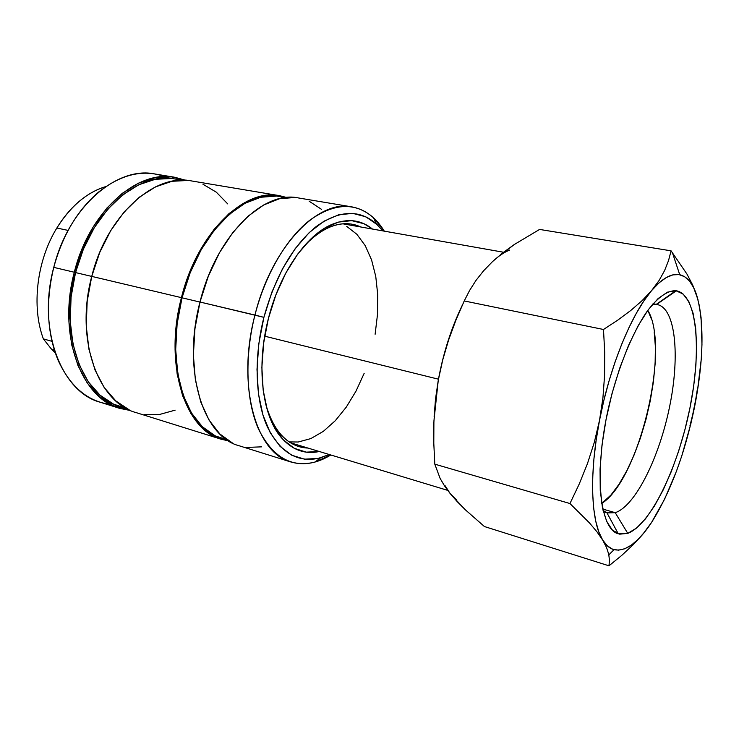 <?xml version="1.0" encoding="UTF-8"?>
<svg xmlns="http://www.w3.org/2000/svg" width="739" height="739" viewBox="0 0 739 739"><rect width="100%" height="100%" fill="white"/><g stroke="black" fill="none" stroke-linecap="round" stroke-linejoin="round"><path stroke-width="1.11" d="M656.195 304.403L657.341 304.57C675.714 308.329 680.092 356.059 669.58 406.801C659.262 457.561 635.346 506.086 615.217 512.681L602.738 509.069L615.217 512.681C635.485 506.039 659.558 456.924 669.774 405.831C680.203 354.748 675.428 307.119 656.629 304.459L676.351 290.778C697.339 294.639 701.856 350.064 689.773 408.806C677.912 467.565 650.791 524.607 627.762 533.373L615.217 512.681L627.762 533.373L619.651 534.168L612.52 530.242L606.701 521.503L602.525 508.099L600.253 490.419L600.05 469.117L601.999 445.1L606.054 419.475L612.04 393.471L619.661 368.373L628.538 345.39L638.228 325.576L648.242 309.77L658.126 298.528L667.446 292.164L675.862 290.713L683.067 293.983L688.85 301.632L693.071 313.179L695.667 328.051L696.6 345.63L695.898 365.269L693.644 386.312L689.912 408.113L684.841 430.015L678.578 451.372L671.298 471.556L663.197 489.92L654.523 505.864L645.526 518.778L636.501 528.108L627.762 533.373L618.284 533.817C599.181 528.967 593.574 470.364 609.37 404.094C618.386 367.144 632.214 333.271 646.477 312.227C657.156 297.66 667.326 290.427 675.862 290.713L656.195 304.403L652.26 304.671L656.195 304.403L652.999 303.803L656.195 304.403M654.191 331.903L655.401 346.942L655.124 363.8L653.396 381.906L650.311 400.667L645.96 419.503L640.482 437.839L634.044 455.104L626.829 470.743L619.051 484.221L610.959 495.019L601.675 503.481C639.041 480.332 670.689 347.866 647.826 310.325L651.493 319.248M438.467 379.19L264.682 336.18L438.467 379.19M302.962 247.399C319.756 229.302 336.116 221.571 352.032 224.203L360.743 226.975C351.182 222.476 340.679 222.605 329.215 227.363C320.264 231.224 311.516 237.903 302.962 247.399M268.368 318.629C279.702 272.94 306.482 234.743 332.171 224.314C347.533 218.144 360.974 219.732 372.484 229.053L363.957 223.723L351.718 220.647L338.425 222.097L324.597 228.24L310.805 239.02L297.669 254.124L285.845 272.996L275.906 294.833L268.368 318.629L263.62 343.238L261.874 367.477L263.176 390.183L267.389 410.348L274.243 427.114L283.333 439.881L294.177 448.268L306.269 452.148L319.331 451.511C304.847 454.624 292.145 449.959 281.226 437.516C262.179 415.734 255.98 366.221 268.368 318.629M232.628 443.141L219.862 433.978L209.026 420.075L200.694 401.813L195.364 379.855L193.387 355.126L194.939 328.753L199.992 302.02L263.897 317.345L258.835 343.607L256.996 369.454L258.419 393.647L262.964 415.087L270.317 432.869L280.044 446.356L291.619 455.169L304.496 459.168L318.112 458.429L329.317 454.531L320.569 457.82C298.011 463.51 280.155 452.924 266.982 426.052C255.288 399.272 253.745 357.445 263.897 317.345L254.955 315.045C244.286 357.149 246.05 401.055 258.502 429.054C272.515 457.118 291.388 468.101 315.1 462.014L330.804 454.984C317.16 463.39 303.84 465.718 290.861 461.958C256.027 453.423 236.369 385.13 254.955 315.045L199.992 302.02C181.877 369.879 203.031 436.721 239.122 445.756L290.861 461.958M226.836 439.723L215.095 435.807L202.357 426.745L191.521 413.073L183.17 395.18L177.776 373.712L175.697 349.575L177.12 323.867L182.025 297.817L199.983 302.066L182.025 297.817C164.326 363.967 185.655 429.396 221.691 438.449L227.751 440.342M129.297 409.923L115.755 400.852L104.116 387.402L95.008 369.962L88.92 349.187L86.241 325.945L87.184 301.29L91.747 276.395L181.434 297.651L176.492 323.894L175.06 349.806L177.157 374.119L182.598 395.744L191.022 413.766L201.941 427.521L214.781 436.629L228.61 440.887L221.358 439.271C185.092 430.144 163.605 364.262 181.434 297.651L91.747 276.395C74.694 339.413 98.241 402.82 136.207 412.639L221.016 439.16M126.11 408.279L113.51 404.122L99.95 395.116L88.292 381.814L79.138 364.604L72.985 344.143L70.233 321.271L71.083 297.041L75.544 272.58L91.738 276.414L75.544 272.58C58.769 334.49 82.482 397 120.494 406.856L127.57 409.064M110.351 404.39C87.802 401.536 70.408 386.885 58.178 360.429C46.936 333.049 45.467 302.02 53.762 267.37L74.306 272.238L69.78 297.069L68.921 321.668L71.72 344.873L77.974 365.639L87.276 383.079L99.118 396.557L112.891 405.674L130.757 410.588L119.838 408.39C81.345 398.367 57.291 335.016 74.306 272.238L53.762 267.37C36.932 329.326 61.392 392.086 100.218 402.238L119.469 408.27M43.361 338.896L51.979 341.344L43.361 338.896C31.334 306.713 36.765 260.47 56.848 228.018C36.765 260.47 31.334 306.713 43.361 338.896L51.028 348.586L43.361 338.896M68.117 230.402L56.848 228.018C62.963 217.977 69.965 209.488 77.826 202.551C86.768 194.763 96.088 189.443 105.779 186.597C86.888 192.352 70.575 206.163 56.848 228.018L68.117 230.402M55.323 353.002L51.028 348.586L55.323 353.002M54.834 351.552L53.069 349.224M174.792 177.295L154.765 173.951C116.864 165.915 68.505 207.188 53.762 267.37C62.538 235.27 77.41 210.227 98.37 192.242C121.233 174.173 143.366 168.963 164.779 176.612M74.306 272.238C89.234 211.262 137.482 169.333 175.041 177.342L185.775 180.307L171.466 176.861L155.236 177.628L138.572 183.143L122.203 193.387L106.878 208.075L93.345 226.67L82.297 248.387L74.306 272.238M182.247 180.224L174.94 178.995C137.86 171.06 90.269 212.444 75.544 272.58L83.415 249.089L94.296 227.686L107.626 209.359L122.72 194.865L138.849 184.759L155.264 179.3L171.272 178.515M175.134 410.154L159.606 414.459L144.123 414.45M279.314 195.641L191.567 180.944C154.543 173 106.721 215.197 91.747 276.395L99.719 252.47L110.711 230.66L124.134 211.973L139.311 197.202L155.504 186.884L171.956 181.295L187.974 180.473M202.939 184.223L216.324 192.195L227.723 203.899M286.76 197.516L276.137 195.244L260.756 196.362L244.831 202.486L229.025 213.58L214.088 229.358L200.731 249.228L189.655 272.349L181.434 297.651C197.23 232.997 244.304 187.9 279.564 195.687L286.75 197.516M285.744 197.618L279.49 196.565C244.461 188.815 197.71 233.616 182.025 297.817L190.182 272.709L201.174 249.754L214.421 230.023L229.256 214.365L244.932 203.336L260.747 197.248L276.017 196.121M261.514 446.855L246.715 447.409M351.81 206.865C365.084 209.377 375.911 217.469 384.289 231.141L373.463 217.774C355.616 202.052 334.444 202.828 309.946 220.093C286.75 238.013 265.393 274.086 254.955 315.045C271.536 247.057 318.047 199.207 351.81 206.865L298.334 197.932C263.269 190.145 216.074 236.166 199.992 302.02L208.324 276.229L219.501 252.655L232.933 232.379L247.925 216.287L263.74 204.943L279.656 198.68L294.981 197.498M309.151 201.22L321.659 209.442M263.897 317.345C275.25 276.238 292.635 246.013 316.052 226.67C339.303 210.015 359.431 209.119 376.437 223.982L382.756 230.873L377.112 224.61L365.722 216.758L352.752 213.368L338.638 214.79L323.922 221.22L309.216 232.591L295.203 248.618L282.566 268.691L271.943 291.96L263.897 317.345M265.615 403.725C268.95 416.057 273.735 425.969 279.979 433.46C288.044 442.883 297.355 447.751 307.923 448.056L298.898 446.596C283.508 441.737 272.414 427.456 265.615 403.725M291.425 443.326L292.478 443.382M346.767 226.43L356.891 234.309L365.232 245.634L371.569 259.888L375.763 276.488L377.749 294.824L377.518 314.287L375.116 334.25M364.188 373.278L355.995 391.143L346.268 407.134L335.284 420.713L323.359 431.345L310.87 438.578L298.251 442.005L289.189 441.922M643.142 533.789L651.549 522.464L664.61 499.167L676.481 471.168L681.792 455.898L690.836 423.863L697.431 391.18L701.219 359.514L701.967 344.577L701.071 317.594L699.39 305.964L696.886 295.868L693.57 287.489L689.469 281.042L684.61 276.691L679.058 274.594L672.878 274.871L666.162 277.615L659.022 282.871L651.576 290.612L643.965 300.782L636.353 313.234L628.889 327.765L621.748 344.106L615.088 361.934L609.075 380.871L603.846 400.492L599.514 420.362L596.179 440.028L593.907 459.067L592.733 477.043L592.678 493.597L593.694 508.404L595.754 521.198L598.766 531.784L602.654 540.024L607.31 545.835L612.613 549.206L618.451 550.167L624.704 548.791L631.254 545.188L637.979 539.488L644.777 531.858L651.53 522.491M462.161 305.493C451.224 328.162 443.261 353.122 438.255 380.354L442.707 359.995L448.61 339.995L455.871 320.292L464.231 300.949L469.579 290.492L475.962 280.46L483.565 270.825L492.534 261.588L502.825 252.812L514.205 244.572L539.572 229.432L514.205 244.572L501.088 254.706M509.725 250.031C504.118 252.295 498.391 256.147 492.534 261.588L483.565 270.825L475.962 280.46L469.579 290.492L464.231 300.949L603.495 329.483L617.878 320.052L630.81 310.445L642.099 300.644L651.576 290.612L659.059 280.524L664.62 270.511L668.527 260.599L671.067 250.835L539.572 229.432L671.067 250.835L686.965 274.086L692.748 285.18L697.976 299.664M456.332 499.619L450.263 493.689L457.293 501.716L465.441 509.882L484.424 526.538L608.973 565.806L621.702 555.423L633.157 544.763L621.702 555.423L608.973 565.806L484.424 526.538L465.441 509.882L451.233 494.844M434.116 416.39L435.567 398.635L438.255 380.354L435.326 401.166L433.895 422.209L433.793 443.188L434.8 464.157L569.963 503.536L579.228 484.017L587.44 463.667L594.304 442.365L599.514 420.362C609.684 366.913 631.365 314.047 651.576 290.612C662.162 278.317 671.557 273.014 679.732 274.714C687.325 276.552 693.043 283.6 696.886 295.868C704.424 323.645 703.611 360.863 694.457 407.503C684.757 454.023 670.458 492.35 651.549 522.464C638.108 542.823 625.61 551.894 614.035 549.677C609.703 548.514 605.915 545.29 602.654 540.024L606.562 547.553L608.751 554.305L609.463 560.356L608.973 565.806L609.463 560.356L608.751 554.305L606.562 547.553L602.654 540.024L596.927 531.775L589.473 522.907L569.963 503.536L434.8 464.157L440.121 478.41L444.527 485.892L450.263 493.689L444.527 485.892L440.121 478.41L434.8 464.157L433.793 443.188L433.895 422.209L435.326 401.166L438.255 380.354L433.95 420.75M450.263 493.689L444.97 485.532M698.004 299.766L692.748 285.18L686.965 274.086L671.067 250.835L668.527 260.599L664.62 270.511L659.059 280.524L651.576 290.612L642.099 300.644L630.81 310.445L617.878 320.052L603.495 329.483L604.705 352.374L604.585 375.301L602.913 397.988L599.514 420.362L602.913 397.988L604.585 375.301L604.705 352.374L603.495 329.483L464.231 300.949L455.871 320.292L448.61 339.995L442.707 359.995L438.255 380.354L442.144 361.962L447.132 343.866L453.118 326.462L459.963 310.131M689.986 425.664L694.448 407.54M633.157 544.763L641.101 536.209M694.457 407.503L697.385 389.047M602.654 540.024C590.969 521.826 588.974 473.911 599.514 420.362L594.304 442.365L587.44 463.667L579.228 484.017L569.963 503.536L589.473 522.907L596.927 531.775L602.654 540.024M603.07 510.529L606.876 512.7L615.217 512.681L607.56 512.921L603.07 510.529M656.26 304.366L653.045 303.757M656.629 304.459L676.351 290.778M290.529 442.79L447.677 490.363M329.215 227.363L332.171 224.314M315.1 462.014L320.569 457.82M373.463 217.774L376.437 223.982M279.979 433.46L281.226 437.516M342.85 223.815L503.555 252.248M614.035 549.677L608.853 554.813M672.361 252.526L679.732 274.714M606.876 512.7L618.284 533.817M606.885 512.727L603.366 511.702"/></g></svg>
